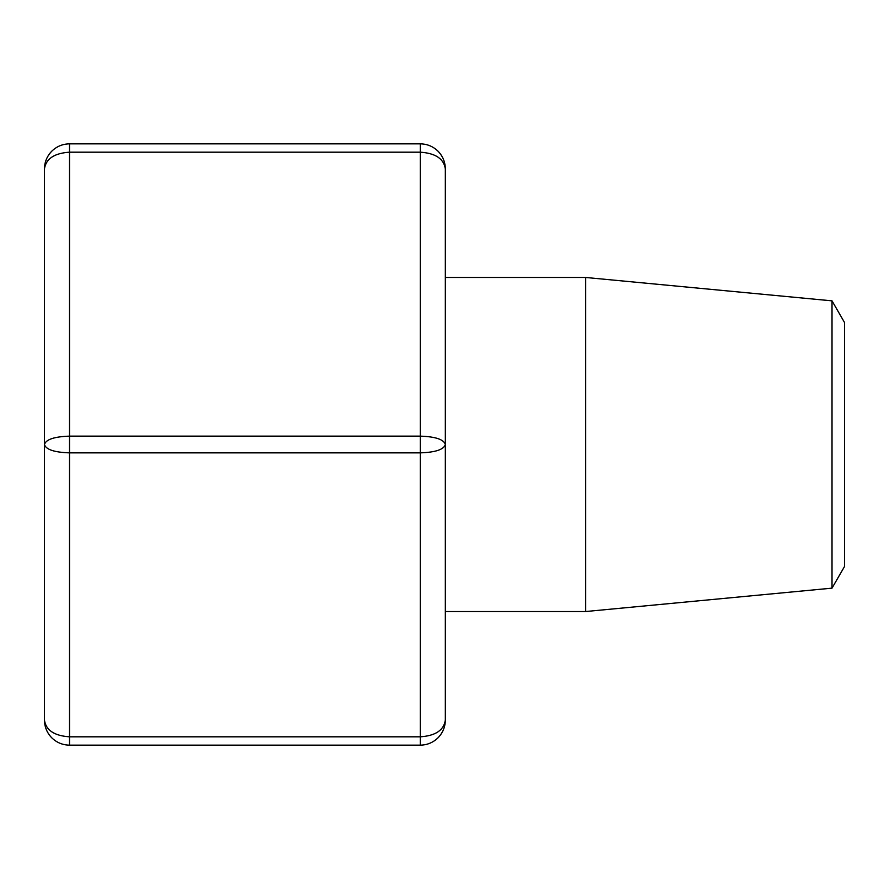 <?xml version="1.0" encoding="UTF-8"?>
<svg xmlns="http://www.w3.org/2000/svg" width="889" height="889" viewBox="0 0 889 889"><rect width="100%" height="100%" fill="white"/><g stroke="black" fill="none" stroke-linecap="round" stroke-linejoin="round"><path stroke-width="1.33" d="M832.015 300.849L844.55 322.563L844.55 566.437L832.015 588.151L832.015 300.849L585.64 277.468L445.333 277.468M832.015 588.151L585.64 611.532L585.64 277.468M51.784 151.174L51.773 151.197C56.729 146.396 62.63 143.951 69.509 143.84C62.63 143.951 56.729 146.396 51.784 151.174C46.995 156.164 44.55 162.076 44.45 168.888C44.561 162.02 47.006 156.108 51.784 151.174C47.006 156.108 44.561 162.02 44.45 168.888L44.45 444.5C45.961 449.567 54.318 452.345 69.509 452.857L69.509 736.814C54.318 735.803 45.961 730.236 44.45 720.112C44.561 726.98 47.006 732.892 51.784 737.826C47.006 732.892 44.561 726.98 44.45 720.112L44.45 444.5C45.961 439.433 54.318 436.655 69.509 436.143L420.275 436.143L420.275 745.16C427.153 745.049 433.054 742.604 437.999 737.826C433.054 742.604 427.153 745.049 420.275 745.16L69.509 745.16C62.63 745.049 56.729 742.604 51.784 737.826C56.729 742.604 62.63 745.049 69.509 745.16L69.509 736.814L420.275 736.814C435.466 735.803 443.822 730.236 445.333 720.112C445.222 726.98 442.778 732.892 437.999 737.826C442.778 732.892 445.222 726.98 445.333 720.112L445.333 168.888C445.222 162.02 442.778 156.108 437.999 151.174C442.778 156.108 445.222 162.02 445.333 168.888C445.233 162.076 442.789 156.164 437.999 151.174C433.054 146.396 427.153 143.951 420.275 143.84C427.153 143.951 433.054 146.396 437.999 151.174M44.45 168.888C45.961 158.764 54.318 153.197 69.509 152.186L69.509 143.84L420.275 143.84L420.275 152.186C435.466 153.197 443.822 158.764 445.333 168.888M420.275 452.857C435.466 452.345 443.822 449.567 445.333 444.5C443.822 439.433 435.466 436.655 420.275 436.143L420.275 152.186L69.509 152.186L69.509 452.857L420.275 452.857M585.64 611.532L445.333 611.532M44.45 720.112C44.55 726.924 46.995 732.836 51.784 737.826M437.999 737.826L438.01 737.803C442.789 732.836 445.233 726.924 445.333 720.112"/></g></svg>
